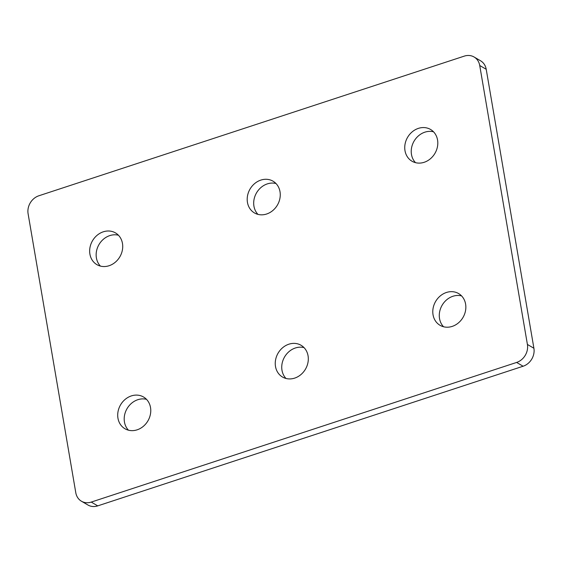<?xml version="1.0" encoding="UTF-8"?>
<svg xmlns="http://www.w3.org/2000/svg" width="562" height="562" viewBox="0 0 562 562"><rect width="100%" height="100%" fill="white"/><g stroke="black" fill="none" stroke-linecap="round" stroke-linejoin="round"><path stroke-width="0.84" d="M404.991 150.679A18.391 15.855 -59.7 0 0 411.995 161.217A18.391 15.855 -59.7 0 0 430.274 158.877A18.391 15.855 -59.7 0 0 437.552 139.994A18.391 15.855 -59.7 0 0 430.548 129.457A18.391 15.855 -59.7 0 0 412.269 131.796A18.391 15.855 -59.7 0 0 404.991 150.679M433.534 131.81A18.391 15.855 -59.7 0 0 417.173 137.058A18.391 15.855 -59.7 0 0 411.482 154.473A18.391 15.855 -59.7 0 0 415.508 162.657M433.042 314.783A18.391 15.855 -59.7 0 0 440.046 325.314A18.391 15.855 -59.7 0 0 458.325 322.981A18.391 15.855 -59.7 0 0 465.603 304.091A18.391 15.855 -59.7 0 0 458.599 293.554A18.391 15.855 -59.7 0 0 440.32 295.893A18.391 15.855 -59.7 0 0 433.042 314.783M461.578 295.907A18.391 15.855 -59.7 0 0 445.223 301.155A18.391 15.855 -59.7 0 0 439.533 318.57A18.391 15.855 -59.7 0 0 443.558 326.761M247.449 202.397A18.391 15.855 -59.7 0 0 254.453 212.935A18.391 15.855 -59.7 0 0 272.732 210.595A18.391 15.855 -59.7 0 0 280.009 191.712A18.391 15.855 -59.7 0 0 273.006 181.175A18.391 15.855 -59.7 0 0 254.727 183.514A18.391 15.855 -59.7 0 0 247.449 202.397M275.984 183.521A18.391 15.855 -59.7 0 0 259.63 188.776A18.391 15.855 -59.7 0 0 253.94 206.191A18.391 15.855 -59.7 0 0 257.965 214.375M275.499 366.494A18.391 15.855 -59.7 0 0 282.503 377.032A18.391 15.855 -59.7 0 0 300.782 374.699A18.391 15.855 -59.7 0 0 308.06 355.809A18.391 15.855 -59.7 0 0 301.056 345.272A18.391 15.855 -59.7 0 0 282.777 347.611A18.391 15.855 -59.7 0 0 275.499 366.494M304.035 347.625A18.391 15.855 -59.7 0 0 287.674 352.873A18.391 15.855 -59.7 0 0 281.991 370.288A18.391 15.855 -59.7 0 0 286.016 378.479M89.906 254.115A18.391 15.855 -59.7 0 0 96.91 264.653A18.391 15.855 -59.7 0 0 115.189 262.313A18.391 15.855 -59.7 0 0 122.467 243.43A18.391 15.855 -59.7 0 0 115.463 232.893A18.391 15.855 -59.7 0 0 97.184 235.225A18.391 15.855 -59.7 0 0 89.906 254.115M118.442 235.239A18.391 15.855 -59.7 0 0 102.08 240.494A18.391 15.855 -59.7 0 0 96.397 257.909A18.391 15.855 -59.7 0 0 100.422 266.093M117.957 418.212A18.391 15.855 -59.7 0 0 124.961 428.75A18.391 15.855 -59.7 0 0 143.24 426.41A18.391 15.855 -59.7 0 0 150.518 407.527A18.391 15.855 -59.7 0 0 143.514 396.99A18.391 15.855 -59.7 0 0 125.235 399.329A18.391 15.855 -59.7 0 0 117.957 418.212M146.492 399.343A18.391 15.855 -59.7 0 0 130.131 404.591A18.391 15.855 -59.7 0 0 124.448 422.006A18.391 15.855 -59.7 0 0 128.466 430.19M474.075 56.994L480.566 60.787A14.83 12.785 120.3 0 1 486.214 69.288L479.723 65.494A14.83 12.785 -59.7 0 0 474.075 56.994A14.83 12.785 -59.7 0 0 464.261 56.13L38.89 195.766A14.83 12.785 -59.7 0 0 28.1 213.75L75.786 492.712A14.83 12.785 -59.7 0 0 81.434 501.213A14.83 12.785 -59.7 0 0 91.248 502.084L516.619 362.441A14.83 12.785 -59.7 0 0 527.409 344.457L479.723 65.494M527.409 344.457L533.9 348.25L486.214 69.288M533.9 348.25A14.83 12.785 120.3 0 1 523.11 366.234L516.619 362.441M91.248 502.084L97.739 505.87L523.11 366.234M97.739 505.87A14.83 12.785 120.3 0 1 87.925 505.006L81.434 501.213"/></g></svg>
